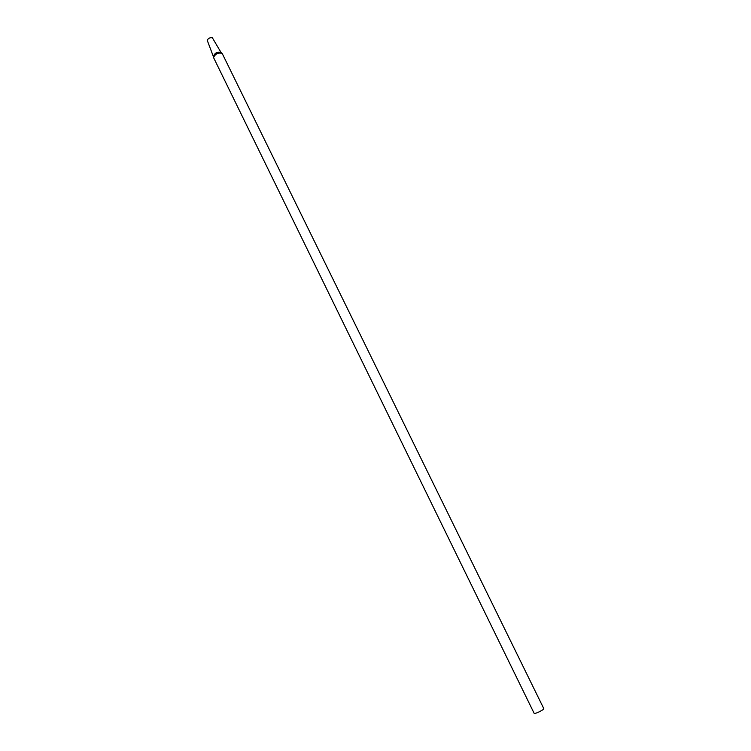 <?xml version="1.0" encoding="UTF-8"?>
<svg xmlns="http://www.w3.org/2000/svg" width="751" height="751" viewBox="0 0 751 751"><rect width="100%" height="100%" fill="white"/><g stroke="black" fill="none" stroke-linecap="round" stroke-linejoin="round"><path stroke-width="1.13" d="M213.5 56.118C214.974 52.786 217.48 51.556 221.019 52.439L212.336 37.747C210.055 37.409 208.346 38.245 207.21 40.263L213.537 56.982M222.23 53.537L222.165 53.415C218.119 52.41 215.255 53.819 213.575 57.62L534.139 713.328C534.402 714.483 544.541 709.517 543.79 708.606L222.23 53.537M209.886 37.86L208.806 38.385M221.019 52.439L221.676 53.002"/></g></svg>
